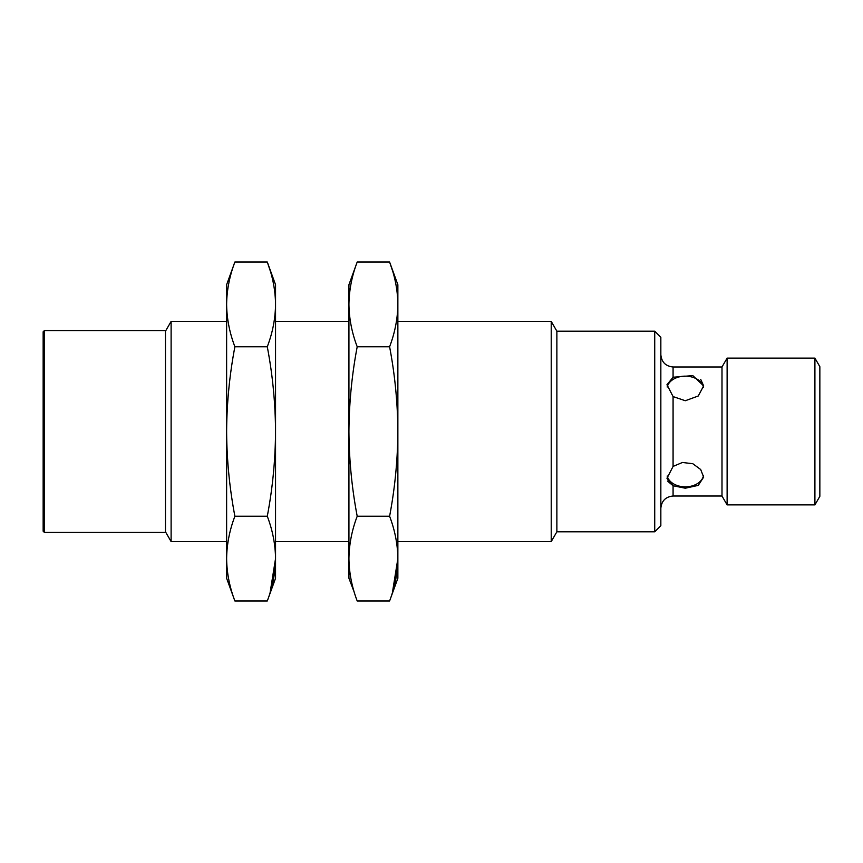 <?xml version="1.0" encoding="UTF-8"?>
<svg xmlns="http://www.w3.org/2000/svg" width="863" height="863" viewBox="0 0 863 863"><rect width="100%" height="100%" fill="white"/><g stroke="black" fill="none" stroke-linecap="round" stroke-linejoin="round"><path stroke-width="1.29" d="M654.726 531.802L654.726 331.198L660.842 337.314L660.842 525.686L654.726 531.802L556.872 531.802L551.22 541.586L551.22 321.414L397.865 321.414M397.865 304.391L397.865 284.725L389.601 262.018C394.92 276.009 397.681 290.141 397.865 304.391C397.681 318.63 394.92 332.762 389.601 346.753C394.92 374.758 397.681 402.999 397.865 431.5L397.865 304.391M389.601 600.982L397.865 578.275L397.865 431.5C397.681 460.001 394.92 488.242 389.601 516.247C394.92 530.238 397.681 544.37 397.865 558.609C397.681 572.859 394.92 586.991 389.601 600.982L357.206 600.982C351.877 586.991 349.127 572.859 348.932 558.609C349.127 544.37 351.877 530.238 357.206 516.247C351.877 488.242 349.127 460.001 348.932 431.5C349.127 402.999 351.877 374.758 357.206 346.753C351.877 332.762 349.127 318.63 348.932 304.391C349.127 290.141 351.877 276.009 357.206 262.018L389.601 262.018L392.428 270.432M556.872 531.802L556.872 331.198L551.22 321.414M392.428 592.568L397.865 558.609M389.601 346.753L357.206 346.753M389.601 516.247L357.206 516.247M354.38 592.568L348.932 578.275L348.932 284.725L357.206 262.018M673.075 466.419L682.46 462.471L692.816 463.722L700.691 469.515L703.647 477.12L698.275 485.373L685.308 488.21L673.075 485.761L673.075 496.02L721.997 496.02L721.997 366.98L673.075 366.98L673.075 377.239L666.959 384.715L673.075 396.581L673.075 466.419L666.959 478.285L673.075 485.761L667.455 481.004M673.075 377.239L692.816 375.599L703.647 385.88L700.702 379.375M703.647 385.88L698.275 395.988L685.308 400.734L673.075 396.581M667.207 476.009A18.35 12.977 180 0 0 685.308 486.851A18.35 12.977 180 0 0 703.507 475.481M703.507 387.509A18.35 12.977 0 0 0 685.675 376.149A18.35 12.977 0 0 0 667.207 386.991M275.545 304.391L275.545 284.725L267.282 262.018C272.611 276.009 275.362 290.141 275.545 304.391C275.362 318.63 272.611 332.762 267.282 346.753C272.611 374.758 275.362 402.999 275.545 431.5L275.545 304.391M267.282 600.982L275.545 578.275L275.545 431.5C275.362 460.001 272.611 488.242 267.282 516.247C272.611 530.238 275.362 544.37 275.545 558.609C275.362 572.859 272.611 586.991 267.282 600.982L234.887 600.982C229.558 586.991 226.807 572.859 226.624 558.609C226.807 544.37 229.558 530.238 234.887 516.247C229.558 488.242 226.807 460.001 226.624 431.5C226.807 402.999 229.558 374.758 234.887 346.753C229.558 332.762 226.807 318.63 226.624 304.391C226.807 290.141 229.558 276.009 234.887 262.018L267.282 262.018L270.108 270.432M721.997 496.02L727.121 504.887L727.121 358.113L721.997 366.98M270.108 592.568L275.545 558.609M814.909 358.113L819.85 366.678L819.85 496.322L814.909 504.887L814.909 358.113L727.121 358.113M267.282 346.753L234.887 346.753M267.282 516.247L234.887 516.247M226.624 558.609C226.807 572.859 229.558 586.991 234.887 600.982L226.624 578.275L226.624 284.725L234.887 262.018M226.624 321.414L171.111 321.414L171.111 541.586L226.624 541.586M44.369 532.406L165.469 532.406L165.469 330.594L44.369 330.594L44.369 532.406L43.15 531.187L43.15 331.813L44.369 330.594M551.22 541.586L397.865 541.586M654.726 331.198L556.872 331.198M673.075 366.98C665.653 366.236 661.576 362.158 660.842 354.747M673.075 496.02C665.653 496.764 661.576 500.842 660.842 508.253M348.932 321.414L275.545 321.414M348.932 541.586L275.545 541.586M814.909 504.887L727.121 504.887M165.469 531.802L171.111 541.586M165.469 331.198L171.111 321.414"/></g></svg>
